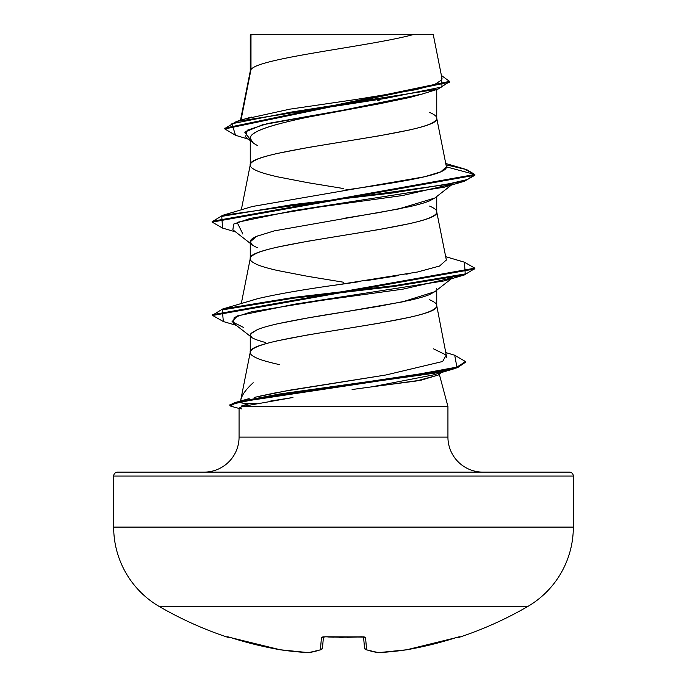 <?xml version="1.0" encoding="UTF-8"?>
<svg xmlns="http://www.w3.org/2000/svg" width="687" height="687" viewBox="0 0 687 687"><rect width="100%" height="100%" fill="white"/><g stroke="black" fill="none" stroke-linecap="round" stroke-linejoin="round"><path stroke-width="1.03" d="M459.569 637.192A1.967 1.967 0 0 1 458.031 637.064A1.967 1.967 0 0 0 459.569 637.192A367.734 367.734 0 0 0 527.367 606.724A91.929 91.929 0 0 0 573.327 527.109L113.673 527.109A91.929 91.929 0 0 0 159.633 606.724L527.367 606.724A367.734 367.734 0 0 1 459.569 637.192L458.281 636.995L459.569 637.192M227.431 637.192A367.734 367.734 0 0 1 159.633 606.724A367.734 367.734 0 0 0 227.431 637.192L227.603 636.78A1.967 1.967 22.5 0 0 228.213 636.875A1.967 1.967 -157.5 0 1 227.603 636.78L227.431 637.192L231.141 637.708M228.719 636.995L255.59 644.604L280.253 649.773A367.468 338.202 -77.1 0 0 308.446 652.633A367.468 140.088 -84.6 0 0 320.391 649.773L321.439 637.768L322.624 636.995L325.372 636.78L364.376 636.995L365.561 637.768L366.609 649.773A367.468 140.088 84.6 0 0 378.554 652.633A367.468 338.202 77.1 0 0 406.747 649.773L431.41 644.604L458.281 636.995M117.606 472.124L569.394 472.124A3.942 3.942 0 0 1 573.327 476.065L113.673 476.065L113.673 527.109L573.327 527.109L573.327 476.065A3.942 3.942 0 0 0 569.394 472.124L117.606 472.124A3.942 3.942 0 0 0 113.673 476.065L573.327 476.065L573.327 527.109A91.929 91.929 0 0 1 527.367 606.724L159.633 606.724A91.929 91.929 0 0 1 113.673 527.109L113.673 476.065A3.942 3.942 0 0 1 117.606 472.124L204.039 472.124A35.02 35.02 0 0 0 239.067 437.104L447.933 437.104L447.933 406.455L242.374 406.455L239.067 408.104L239.067 437.104L239.067 408.104L241.661 408.954M240.793 399.997C241.798 395.137 245.929 389.374 253.185 382.736M239.067 408.104L242.374 406.455L447.933 406.455L439.294 374.217L447.933 406.455L447.933 437.104A35.02 35.02 0 0 0 482.961 472.124M249.999 403.449L241.189 406.069L249.999 403.449L256.758 403.475L249.999 403.449C243.284 403.441 240.029 402.977 240.235 402.075M436.743 288.669L436.7 289.15M434.88 291.657L429.658 294.517C425.674 296.243 418.95 298.192 409.469 300.365L379.233 306.222L307.819 317.944L277.574 323.792C268.085 325.964 261.352 327.914 257.359 329.648L252.052 332.577L250.257 335.119L250.257 352.251L250.257 335.119C249.51 337.162 254.619 339.627 265.577 342.512M279.824 364.703C269.33 362.358 262.039 360.323 257.969 358.588C252.524 356.295 249.956 354.26 250.257 352.483C249.991 350.774 252.352 348.824 257.35 346.626C261.378 344.891 268.119 342.933 277.565 340.778L307.819 334.921L379.181 323.208L409.435 317.351C418.881 315.187 425.622 313.238 429.65 311.494C434.648 309.305 437.009 307.347 436.743 305.646L436.743 290.189L436.743 305.646C437.009 303.937 434.648 301.979 429.65 299.79M241 120.122L250.987 69.559C258.75 57.82 372.569 46.089 414.072 34.35L433.154 34.35L414.072 34.35C372.569 46.089 258.75 57.82 250.987 69.559L250.257 71.431L250.987 69.559L250.987 34.839L250.257 34.839L250.257 71.199L250.257 34.839L250.987 34.839L250.987 69.559L241.592 117.159M422.591 93.913L409.478 97.537L379.276 103.806L307.793 117.185M277.539 124.253C268.076 126.88 261.343 129.233 257.342 131.329C252.361 133.974 249.999 136.327 250.257 138.396L250.257 164.88L250.257 138.396C249.999 140.466 252.361 142.827 257.342 145.464M343.5 188.539L307.819 182.682L277.565 176.825C268.119 174.661 261.378 172.712 257.35 170.969C252.352 168.779 249.991 166.821 250.257 165.12C249.991 163.412 252.352 161.454 257.35 159.264C261.378 157.521 268.119 155.571 277.565 153.407L307.819 147.55L379.181 135.837L409.435 129.989C418.881 127.825 425.622 125.876 429.65 124.132C434.648 121.934 437.009 119.985 436.743 118.276L436.743 89.499L436.743 118.276C437.009 116.567 434.648 114.617 429.65 112.419M434.871 197.976L429.641 200.836C425.648 202.571 418.907 204.52 409.418 206.693L379.19 212.549L343.526 218.397M257.359 235.967C252.369 238.149 249.999 240.098 250.257 241.824L250.257 258.561L250.257 241.824C249.991 243.533 252.361 245.491 257.35 247.681M343.5 282.22L307.819 276.363L277.565 270.515C268.119 268.351 261.378 266.401 257.35 264.658C252.352 262.46 249.991 260.51 250.257 258.801C249.991 257.093 252.352 255.143 257.35 252.945C261.378 251.202 268.119 249.252 277.565 247.088L307.819 241.231L379.181 229.527L409.435 223.67C418.881 221.506 425.622 219.557 429.65 217.813C434.648 215.615 437.009 213.666 436.743 211.957L436.743 196.508L436.743 211.957C437.009 210.248 434.648 208.298 429.65 206.1M379.181 100.706L377.318 100.388M364.557 98.25L374.827 99.959L364.574 98.25M246.487 118.696L290.008 109.13L356.167 99.46L415.867 89.679L434.261 84.741L441.956 79.778M250.257 34.839L250.257 36.025L250.738 34.35L414.072 34.35L257.848 34.35L250.987 34.839L257.848 34.35L250.849 34.35M421.973 94.093L343.5 110.109L262.486 124.794L244.718 132.136L250.257 139.478M248.462 139.195L235.529 135.287L231.88 123.737L290.498 112.196L438.005 89.112L449.478 81.762M224.795 128.933L224.795 128.151L449.521 81.375L449.521 82.157L224.795 128.933L235.564 135.296M445.794 163.506L464.129 168.847L474.829 174.489L474.829 175.262L464.421 181.239L392.775 192.953L292.267 204.666L221.764 216.371L222.571 228.084L212.171 222.107L474.829 175.262L474.829 174.489L466.739 169.646L446.052 164.811M449.521 81.375L441.397 75.476L442.033 86.966L385.218 98.464L236.491 121.453L224.838 128.538M212.214 221.721L222.571 215.349L445.185 184.7L467.194 179.59L474.829 174.489L446.421 166.872L436.743 118.276C442.522 133.888 244.478 149.508 250.257 165.12M446.378 260.133L436.743 211.957C442.522 227.569 244.478 243.189 250.257 258.801M446.79 357.841L436.743 305.646C442.522 321.258 244.478 336.87 250.257 352.483M246.59 399.31L249.158 398.64M260.133 396.081L276.99 392.535M280.923 391.779L385.974 374.973M252.807 300.056L258.312 298.51C279.403 293.641 307.999 288.763 344.118 283.886L358.236 281.833M365.75 280.725L398.305 275.607M405.948 274.259L410.113 273.486M252.395 206.495L424.523 176.782L440.796 171.827L446.421 166.872C447.177 175.288 393.436 183.085 343.672 190.265M438.28 375.008L421.303 380.117L352.096 389.52M292.533 397.558L269.373 401.251M242.374 406.455L292.954 397.498M433.523 374.879L372.028 386.807L433.497 374.887L454.064 368.782L267.14 396.846L233.288 403.862L230.806 406.197L239.067 408.43M243.773 327.536L232.034 321.714L237.496 315.883L294.371 304.229L444.111 280.914L464.421 274.929L393.204 286.582L293.126 298.244L222.305 309.897L223.335 321.55L236.182 325.295M242.889 234.069L237.101 222.356L293.641 210.651L444.111 187.225L464.421 181.239M474.786 268.557L464.421 274.929M465.357 361.894L454.064 368.782M446.421 166.872L474.829 174.489L212.171 221.326L212.171 222.107M464.386 262.185L474.829 268.17L212.644 314.689L212.644 315.462L474.829 268.952L474.829 268.17M454.682 355.231L465.4 361.508L457.49 366.918L434.965 372.328L279.721 393.977L236.903 402.093L229.862 404.806L229.862 405.588L236.903 402.874L279.721 394.759L434.965 373.11L457.49 367.7L465.4 362.289L465.4 361.508M241.189 406.069L243.928 406.069L241.189 406.069L241.189 406.841M223.369 321.559L212.644 315.462M446.344 259.978L439.56 266.032L417.395 272.035L334.174 285.328M258.312 298.51L222.571 309.038L294.216 297.325L394.733 285.612L465.236 273.907L464.421 262.194L445.691 256.68M433.471 348.824L446.215 355.059L442.651 361.491L385.939 374.982L289.193 390.268L254.13 397.43M230.145 405.167L234.439 402.745L392.002 378.992L456.907 367.116L454.717 355.239L446.155 352.68M212.687 315.075L222.571 309.038M252.275 244.89L250.257 241.824L256.534 236.354L274.285 230.875L398.512 208.985L434.725 198.062M452.192 184.15L402.41 195.555L319.824 206.959L250.42 218.363L233.709 224.065L232.85 229.767L250.257 243.353M452.192 277.831L402.977 289.15L321.112 300.468L251.536 311.778L234.215 317.437L233.348 323.096L250.257 336.235M372.028 386.807L416.219 381.019L438.066 375.145M251.717 337.351L250.257 335.119L250.703 333.873L257.359 329.648C260.665 328.12 267.398 326.17 277.574 323.792C297.17 319.678 319.154 315.771 343.534 312.078L402.342 301.902L434.785 291.726L451.402 278.742M239.067 437.104L447.933 437.104M250.257 140.612L245.611 136.945L247.2 130.238L267.604 123.523L343.5 110.109C293.375 119.581 249.244 128.958 250.257 138.396L253.125 142.819M365.338 649.413A1.967 1.795 -71 0 0 366.609 649.773A1.967 1.941 175 0 1 364.522 648.004L363.56 636.986L364.522 648.004A1.967 1.941 -5 0 0 366.609 649.773L365.561 637.768L361.628 636.78A366.789 338.871 180 0 1 325.372 636.78L321.439 637.768L320.391 649.773A367.468 140.088 95.4 0 1 308.446 652.633A367.468 338.202 102.9 0 1 280.253 649.773A367.631 366.231 180 0 1 231.33 637.768L280.253 649.773A1.967 0.764 98.4 0 0 280.313 649.782A1.967 0.764 -81.6 0 1 280.253 649.773L308.523 652.65L321.155 649.696A1.967 1.795 -109 0 1 320.391 649.773A1.967 1.795 71 0 0 321.662 649.413M323.44 636.986L322.478 648.004A1.967 1.941 -175 0 1 320.391 649.773A1.967 1.941 5 0 0 322.478 648.004L323.44 636.986M308.918 652.624A1.967 1.812 -97.6 0 1 308.446 652.633A1.967 1.812 82.4 0 0 308.918 652.633M323.113 637.064A1.967 1.872 -175 0 1 321.439 637.768A1.967 1.872 5 0 0 323.251 636.866M327.939 636.986L363.792 636.875M363.749 636.866A1.967 1.872 -5 0 0 365.561 637.768A1.967 1.872 175 0 1 363.887 637.064M366.609 649.773A1.967 1.795 109 0 1 365.819 649.687L378.477 652.65L406.695 649.782A1.967 0.764 -98.4 0 0 406.747 649.773A367.468 338.202 -102.9 0 1 378.554 652.633A367.468 140.088 -95.4 0 1 366.609 649.773M378.082 652.633A1.967 1.812 -82.4 0 0 378.554 652.633A1.967 1.812 97.6 0 1 378.082 652.624M406.747 649.773A1.967 0.764 81.6 0 1 406.687 649.782L455.67 637.768A367.631 366.231 180 0 1 406.747 649.773M458.787 636.875A1.967 1.967 -22.5 0 0 459.397 636.78A1.967 1.967 157.5 0 1 458.787 636.875M343.268 637.287L338.966 637.261M334.002 637.175L328.498 637.004M442.033 78.653L433.214 34.35M422.033 94.093L438.005 89.112M251.305 117.065L236.491 121.453M250.3 70.959L240.484 120.277M250.3 164.64L241.309 209.836M250.3 258.329L241.309 303.517M250.3 352.01L240.51 401.234M235.598 231.905L222.571 228.084M252.971 206.323L222.571 215.349M245.929 399.499L234.439 402.745M434.785 198.045L451.402 185.061M441.518 372.483L438.134 375.119M321.155 649.696L322.478 648.004M323.208 636.875L325.312 636.875M347.253 637.27L357.249 637.055M357.592 637.038L364.058 637.124M364.522 648.004L365.845 649.696M458.014 637.072L455.661 637.776"/></g></svg>
